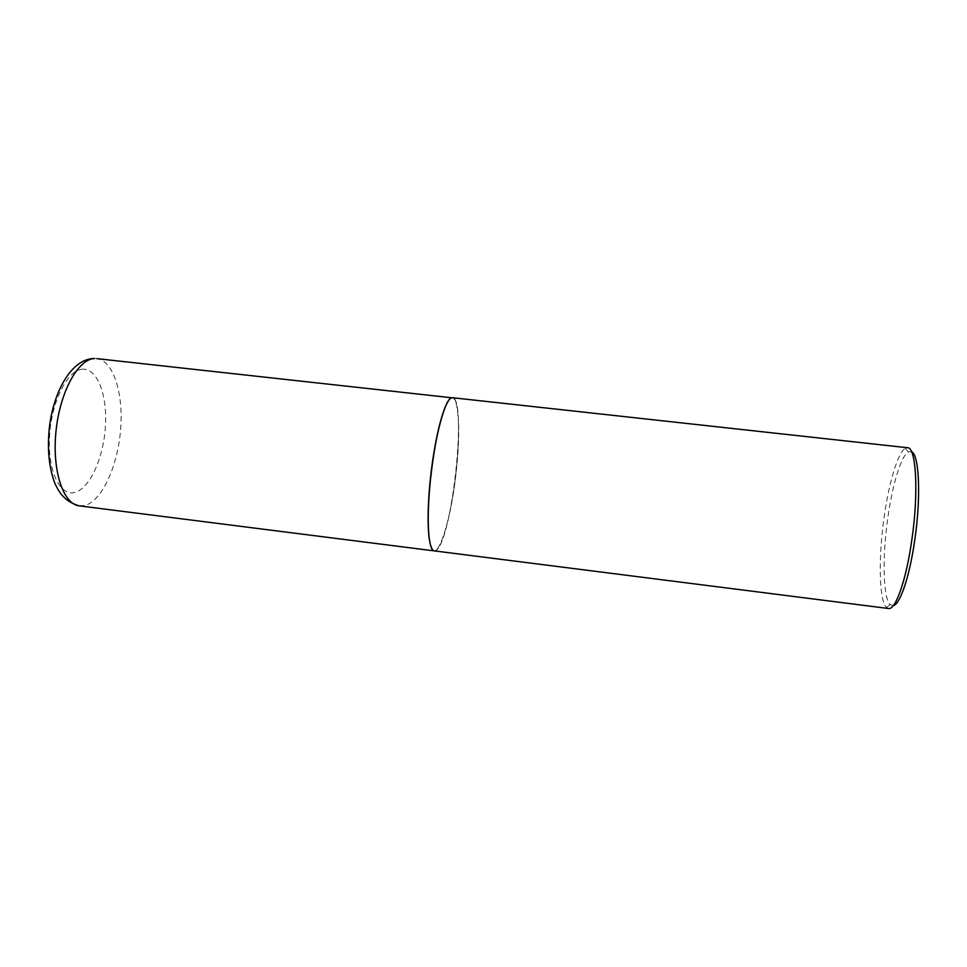 <?xml version="1.0" encoding="UTF-8"?>
<svg xmlns="http://www.w3.org/2000/svg" width="967" height="967" viewBox="0 0 967 967"><rect width="100%" height="100%" fill="white"/><g stroke="black" fill="none" stroke-linecap="round" stroke-linejoin="round"><path stroke-width="0.73" stroke-dasharray="4.83 3.63" d="M434.243 550.888L436.564 549.945C452.459 538.244 467.266 397.546 452.375 397.715M429.348 539.61C434.231 573.866 451.359 523.788 456.521 467.206C460.739 426.652 458.189 391.889 450.308 398.622M434.401 550.9C441.714 552.423 452.604 509.718 456.69 467.206C460.461 430.593 458.902 398.066 452.532 397.727M888.504 608.509L886.461 607.421C879.027 600.604 878.302 557.85 884.104 517.393C888.83 482.968 897.823 452.568 905.293 448.313L907.542 447.733M893.315 605.584L890.256 604.641C882.992 598.198 882.194 557.101 887.791 518.179C892.348 485.059 901.075 455.892 908.327 451.915L911.53 451.71M79.306 505.862L85.084 505.403C102.151 500.604 117.72 465.985 120.585 429.795C123.643 393.617 113.465 360.57 96.736 358.624M82.848 369.189C68.016 369.273 51.662 400.58 49.595 435.464C47.31 470.373 59.881 496.675 74.773 492.421C89.665 488.686 103.324 458.455 105.367 427.221C107.591 395.974 97.715 368.572 82.848 369.189M908.327 451.915L905.293 448.313M890.256 604.641L886.461 607.421"/><path stroke-width="1.45" d="M96.736 358.624L451.637 397.763C445.231 398.755 435.404 434.002 430.774 475.232C426.06 516.463 428.006 550.694 434.243 550.888L79.306 505.862C65.345 501.837 59.229 493.267 54.515 482.473C48.749 466.312 47.093 447.491 49.547 426.012C54.285 389.628 72.162 358.926 94.004 358.491L94.851 358.552C78.581 358.406 60.099 391.2 56.05 430.774C51.819 470.337 63.242 504.387 79.306 505.862M450.308 398.622C448.64 399.939 446.875 402.913 444.977 407.53C438.535 424.44 433.554 449.413 430.037 482.448C427.716 507.385 427.487 526.435 429.348 539.61L429.469 539.767C430.593 546.887 432.237 550.598 434.401 550.9L888.504 608.509C895.478 610.334 906.212 580.236 911.821 540.021C918.831 492.493 916.148 446.959 907.542 447.733L452.532 397.727C450.356 397.522 447.89 400.749 445.134 407.409C438.692 424.344 433.7 449.377 430.17 482.485C427.849 507.47 427.619 526.568 429.469 539.767M911.53 451.71C919.17 454.224 921.164 496.651 914.782 539.924C909.681 576.32 900.084 604.593 893.315 605.584"/></g></svg>
